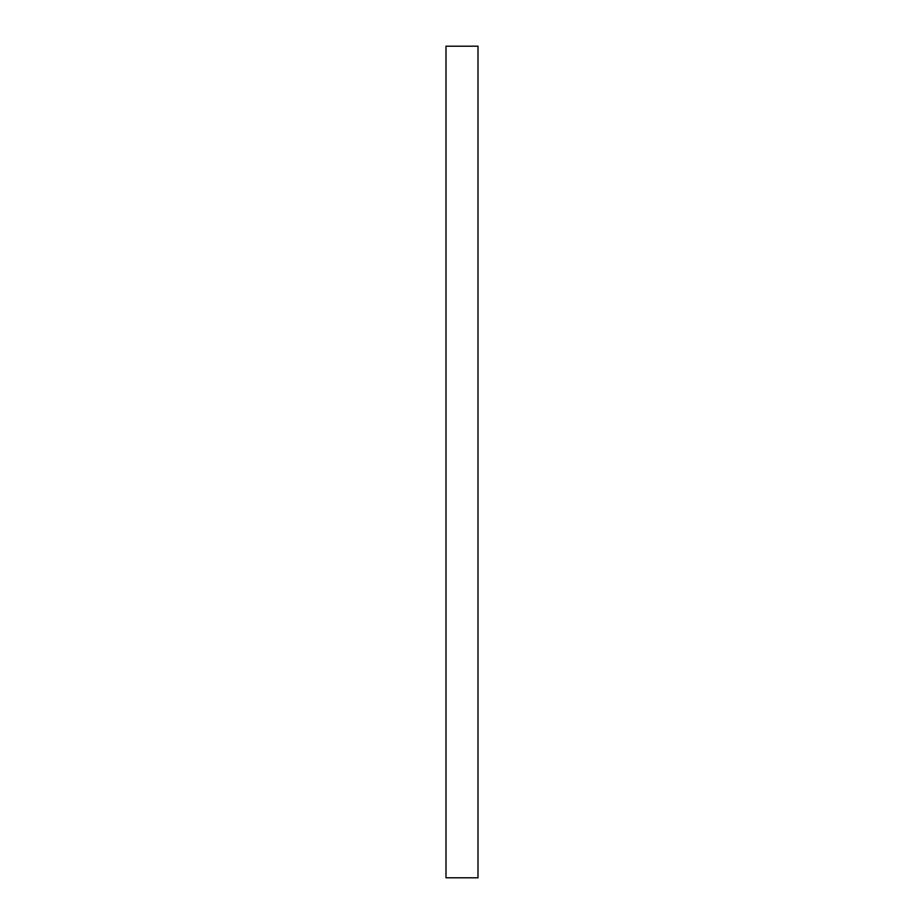 <?xml version="1.0" encoding="UTF-8"?>
<svg xmlns="http://www.w3.org/2000/svg" width="924" height="924" viewBox="0 0 924 924"><rect width="100%" height="100%" fill="white"/><g stroke="black" fill="none" stroke-linecap="round" stroke-linejoin="round"><path stroke-width="1.39" d="M477.997 46.2L477.997 877.8L446.003 877.8L446.003 46.2L477.997 46.2"/></g></svg>
